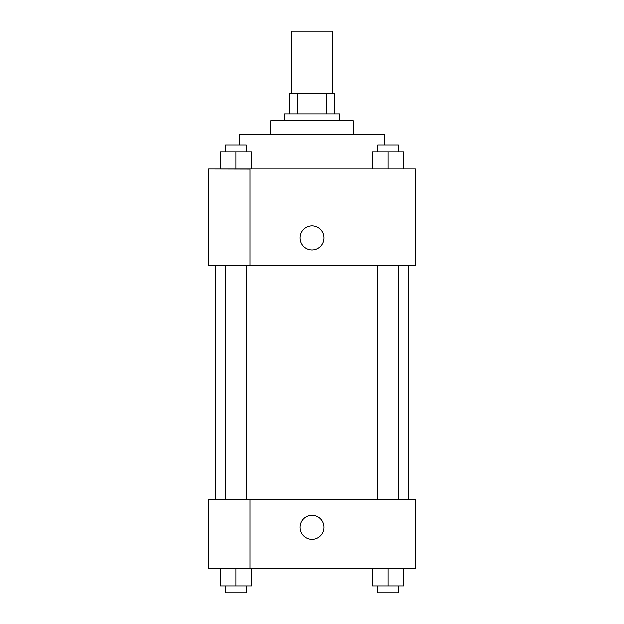 <?xml version="1.0" encoding="UTF-8"?>
<svg xmlns="http://www.w3.org/2000/svg" width="624" height="624" viewBox="0 0 624 624"><rect width="100%" height="100%" fill="white"/><g stroke="black" fill="none" stroke-linecap="round" stroke-linejoin="round"><path stroke-width="0.94" d="M332.67 93.218L332.67 31.2L291.33 31.2L291.33 93.218M297.5 113.888L297.5 93.218L289.606 93.218L289.606 113.888L289.606 93.218M297.5 93.218L334.394 93.218L334.394 113.888M326.5 113.888L326.5 93.218M284.435 120.783L284.435 113.888L339.565 113.888L339.565 120.783M270.652 134.566L270.652 120.783L353.348 120.783L353.348 134.566M239.647 144.901L239.647 134.566L384.353 134.566L384.353 144.901M208.634 169.018L415.366 169.018L415.366 265.489L208.634 265.489L249.982 265.379L249.982 169.127L208.634 169.018M299.941 237.923A12.059 12.059 0 0 1 318.029 227.479A12.059 12.059 0 0 1 318.029 248.368A12.059 12.059 0 0 1 299.941 237.923M208.634 169.127L208.634 265.379M249.982 499.777L415.366 499.777L415.366 568.682L208.634 568.682L208.634 499.66L249.982 499.66L249.982 568.682M299.941 527.335A12.059 12.059 0 0 1 318.029 516.89A12.059 12.059 0 0 1 318.029 537.779A12.059 12.059 0 0 1 299.941 527.335M372.567 568.682L372.567 585.913L403.58 585.913L403.58 568.682L403.58 585.913M388.073 585.913L388.073 568.682M398.408 585.913L398.408 592.8L377.738 592.8L377.738 585.913M220.42 568.682L220.42 585.913L251.433 585.913L251.433 568.682L251.433 585.913M235.927 585.913L235.927 568.682M246.262 585.913L246.262 592.8L225.592 592.8L225.592 585.913M372.567 169.018L372.567 151.788L403.58 151.788L403.58 169.018L403.58 151.788M388.073 169.018L388.073 151.788M398.408 151.788L398.408 144.901L377.738 144.901L377.738 151.788M220.42 169.018L220.42 151.788L251.433 151.788L251.433 169.018L251.433 151.788M235.927 169.018L235.927 151.788M246.262 151.788L246.262 144.901L225.592 144.901L225.592 151.788M408.47 499.777L408.47 265.489M215.53 499.66L215.53 265.489M377.738 265.489L377.738 499.777M398.408 265.489L398.408 499.777M246.262 499.66L246.262 265.489M225.592 499.66L225.592 265.489"/></g></svg>
